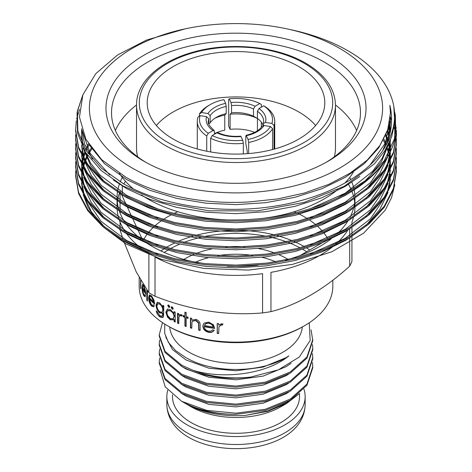 <?xml version="1.0" encoding="UTF-8"?>
<svg xmlns="http://www.w3.org/2000/svg" width="472" height="472" viewBox="0 0 472 472"><rect width="100%" height="100%" fill="white"/><g stroke="black" fill="none" stroke-linecap="round" stroke-linejoin="round"><path stroke-width="0.71" d="M335.474 105.085C334.972 88.577 325.066 74.617 305.767 63.207C277.011 46.156 229.681 41.571 193.036 52.185C159.288 61.384 136.196 82.523 136.526 105.085A99.474 57.431 0 0 0 165.66 145.695A99.474 57.431 0 0 0 274.067 158.144A99.474 57.431 0 0 0 335.474 105.085L335.474 148.202A99.474 57.431 180 0 1 334.347 156.822M298.788 66.576A88.795 51.265 0 0 0 202.022 55.46A88.795 51.265 0 0 0 147.205 102.825A88.795 51.265 0 0 0 173.212 139.075A88.795 51.265 0 0 0 269.978 150.19A88.795 51.265 0 0 0 324.795 102.825A88.795 51.265 0 0 0 298.788 66.576M156.374 125.511A88.795 51.265 180 0 1 298.788 111.947A88.795 51.265 180 0 1 315.626 125.511M166.864 312.718L167.536 315.42L170.374 318.606L173.153 318.736L174.062 316.582C173.832 314.063 172.61 312.134 170.386 310.794L167.536 310.794L166.864 312.718M174.062 321.515L174.062 319.798L170.333 319.804L167.536 317.178L165.831 312.086L167.536 309.083L170.368 309.567L174.062 313.443L174.062 311.608A96.819 55.897 0 0 0 175.212 312.157L175.212 322.057A96.819 55.897 0 0 1 174.062 321.515L174.416 321.267L174.416 319.556L170.711 319.568L167.932 316.954L166.232 311.868L167.312 309.166M139.181 277.63L139.181 286.227A96.819 55.897 0 0 0 167.536 325.751L169.106 326.653A94.606 54.622 0 0 0 169.106 326.653A94.606 54.622 0 0 0 302.894 326.653L304.464 325.751A96.819 55.897 0 0 0 332.819 286.227L332.819 280.209M306.694 251.735A94.606 54.622 0 0 0 302.894 249.411A94.606 54.622 0 0 0 302.865 249.393M169.106 326.653L167.536 325.751A96.819 55.897 0 0 0 304.464 325.751M309.715 249.989A96.819 55.897 0 0 0 306.93 248.178M169.696 326.99A66.387 38.332 0 0 0 189.054 352.177A66.387 38.332 0 0 0 259.865 360.844A66.387 38.332 0 0 0 302.304 326.99M172.487 394.852L172.487 396.627A63.514 36.668 0 0 0 191.089 422.558A63.514 36.668 0 0 0 260.308 430.505A63.514 36.668 0 0 0 299.513 396.627L299.513 393.5M184.965 403.2L191.089 406.746A63.514 36.668 0 0 0 280.911 406.746L286.18 403.702M167.761 390.149A69.154 39.925 0 0 0 166.846 396.627A69.154 39.925 0 0 0 187.101 424.859A69.154 39.925 0 0 0 262.467 433.514A69.154 39.925 0 0 0 305.154 396.627A69.154 39.925 0 0 0 303.915 389.105M305.154 404.575A69.154 39.925 0 0 1 262.467 441.467A69.154 39.925 0 0 1 187.101 432.812A69.154 39.925 0 0 1 166.846 404.575C167.07 416.369 173.212 425.095 179.248 430.493A66.941 38.651 0 0 0 188.664 437.326A66.941 38.651 0 0 0 292.752 430.493C298.788 425.095 304.93 416.369 305.154 404.575L305.154 396.627M327.934 55.165A130.012 75.06 0 0 0 144.066 55.165A130.012 75.06 0 0 0 144.066 161.324L144.066 161.324A130.012 75.06 0 0 0 327.934 161.324A130.012 75.06 0 0 0 327.934 55.165M325.934 162.451A124.478 71.868 0 0 0 360.478 112.761A124.478 71.868 0 0 0 324.022 61.944A124.478 71.868 0 0 0 188.363 46.362A124.478 71.868 0 0 0 111.522 112.761A124.478 71.868 0 0 0 146.066 162.451M144.42 241.511A118.95 68.676 0 0 0 151.89 246.248A118.95 68.676 0 0 0 198.818 262.922M227.345 266.178A118.95 68.676 0 0 0 258.196 265.152M285.336 260.178A118.95 68.676 0 0 0 331.014 239.003M337.303 233.675A118.95 68.676 0 0 0 347.952 220.89M349.964 217.362A118.95 68.676 0 0 0 353.493 208.406M353.835 207.06A118.95 68.676 0 0 0 354.938 198.441L354.95 206.341M354.909 195.945A118.95 68.676 0 0 0 354.183 189.897M353.965 188.859A118.95 68.676 0 0 0 351.764 181.897M350.755 179.608A118.95 68.676 0 0 0 349.681 177.478M144.42 250.549A118.95 68.676 0 0 0 148.875 253.476L148.875 292.734A118.95 68.676 0 0 0 151.89 294.54A118.95 68.676 0 0 0 155.022 296.28L155.022 257.022A118.95 68.676 0 0 0 262.568 273.66L262.568 312.918A118.95 68.676 0 0 0 270.963 311.62L270.963 272.362A118.95 68.676 0 0 0 333.037 246.437M335.916 243.983A118.95 68.676 0 0 0 347.952 229.923M349.693 228.826L349.693 236.708M349.693 237.835L349.693 266.167A118.95 68.676 0 0 0 351.941 261.317L351.941 236.478M351.941 235.345L351.941 227.439M351.941 225.097L351.941 222.058A118.95 68.676 0 0 0 353.493 217.439M354.177 214.53A118.95 68.676 0 0 0 354.938 207.473M354.69 202.205A118.95 68.676 0 0 0 354.183 198.93M353.699 196.794A118.95 68.676 0 0 0 351.917 191.319M351.144 189.49A118.95 68.676 0 0 0 348.259 184.021M346.914 181.909A118.95 68.676 0 0 0 346.495 181.295M327.586 238.283A96.819 55.897 0 0 0 323.957 233.044M322.553 231.357A96.819 55.897 0 0 0 317.733 226.448M315.91 224.849A96.819 55.897 0 0 0 309.738 220.188M307.366 218.636A96.819 55.897 0 0 0 304.464 216.884A96.819 55.897 0 0 0 297.755 213.362M349.693 266.167C323.391 289.932 297.148 305.083 270.963 311.62M262.568 312.918C226.867 315.98 191.018 310.434 155.022 296.28M168.752 305.042L169.755 306.717L169.472 307.349L168.752 307.301L167.767 305.608L168.05 304.977L168.752 305.042M172.197 306.871L173.248 308.523L172.97 309.142L172.197 309.13L171.165 307.467L171.442 306.841L172.197 306.871M179.342 314.653L178.752 315.184L181.165 314.541L182.239 315.302L181.561 316.092L180.935 315.668L179.62 315.839L178.965 316.995L178.752 323.633A96.819 55.897 0 0 1 177.56 323.119L177.56 313.213A96.819 55.897 0 0 0 178.752 313.727L178.752 315.184L179.171 314.777M184.924 317.349A96.819 55.897 0 0 1 183.13 316.688L183.13 315.473A96.819 55.897 0 0 0 184.924 316.134L184.924 312.139A96.819 55.897 0 0 0 186.192 312.588L186.192 316.582A96.819 55.897 0 0 0 188.033 317.202L188.033 318.417A96.819 55.897 0 0 1 186.192 317.798L186.192 326.482A96.819 55.897 0 0 1 184.924 326.04L184.924 317.349L185.213 317.078L185.213 325.768A96.264 55.578 0 0 0 186.192 326.111M190.452 317.975A96.819 55.897 0 0 0 191.774 318.37L191.774 320.158L195.927 319.361C198.983 320.547 200.376 322.565 200.098 325.409L200.098 330.465A96.819 55.897 0 0 1 198.718 330.14L198.553 323.19L195.691 320.512L192.446 321.261L191.974 322.099L191.774 328.276A96.819 55.897 0 0 1 190.452 327.875L190.452 317.975M212.807 329.692L214.093 330.441C212.907 332.099 211.102 332.736 208.677 332.353C205.06 331.433 203.131 329.368 202.877 326.152L203.456 323.993L204.193 323.113L208.712 322.105L213.427 324.783L214.713 328.388A96.819 55.897 0 0 1 204.282 326.671C204.494 328.966 205.898 330.447 208.494 331.102C210.376 331.397 211.816 330.925 212.807 329.692M217.214 323.485A96.819 55.897 0 0 0 218.678 323.644L218.678 325.102L221.592 323.751L222.878 324.193L222.07 325.184L221.315 324.942L218.937 326.848L218.678 333.545A96.819 55.897 0 0 1 217.214 333.385L217.214 323.485M132.331 168.097A146.609 84.647 0 0 0 339.669 168.097A146.609 84.647 0 0 0 339.669 48.392A146.609 84.647 0 0 0 286.681 28.816A146.609 84.647 0 0 0 185.319 28.816A146.609 84.647 0 0 0 132.331 168.097M82.801 94.966L77.402 111.026L77.839 130.956L86.004 150.403L101.48 168.292L123.463 183.761C161.3 205.391 219.291 214.341 271.506 206.624C324.122 199.225 368.579 175.755 385.907 145.523C391.766 132.249 393.087 118.844 389.866 105.309L390.45 113.068L387.783 129.582L379.901 145.459L367.11 160.209L349.823 173.348L328.689 184.399L304.292 193.054L277.701 198.93L249.44 201.904C204.193 204.724 158.144 195.485 125.971 177.301L101.716 159.742L85.892 139.293L79.461 117.15L82.871 94.778L95.816 73.644L117.475 55.035L146.591 40.049L185.319 28.816M385.907 145.523A158.604 91.568 0 0 0 393.819 106.525A158.604 91.568 0 0 0 348.147 50.876A158.604 91.568 0 0 0 290.829 29.701L286.681 28.816M393.819 106.525L394.757 122.85L391.595 137.081L384.786 150.792L374.402 163.825L344.247 186.298L303.962 202.476L257.317 210.895L208.665 210.801L162.527 202.264L123.204 186.086L101.12 170.48L85.656 152.521L77.514 133.069L77.066 112.973L77.402 111.026M77.255 111.953L81.503 98.866M75.709 170.787L75.555 175.867L78.582 193.496L87.774 210.754L102.772 226.625L122.549 240.236L146.609 251.387L174.599 259.753L205.001 264.768L236 266.238L266.999 264.22L297.401 258.627L325.391 249.676L349.451 237.976L369.234 223.816L384.232 207.361L393.418 189.52L396.445 171.348L396.297 166.268M396.439 170.787L396.256 166.834M75.555 174.74L78.582 192.364L87.768 209.621L102.766 225.492L122.549 239.109L146.609 250.254L174.599 258.627L205.001 263.636L236 265.111L266.999 263.093L297.401 257.494L325.391 248.543L349.451 236.85L369.234 222.684L384.232 206.234L393.418 188.393L396.445 170.221M75.709 161.748L75.555 166.834L78.582 184.458L87.768 201.715L102.766 217.586L122.549 231.203L146.609 242.348L174.599 250.72L205.001 255.735L236 257.205L266.999 255.187L297.401 249.588L325.391 240.637L349.451 228.944L369.234 214.784L384.232 198.328L393.418 180.487L396.445 162.315L396.297 157.235M396.439 161.748L396.256 157.801M75.555 165.702L78.582 183.325L87.768 200.588L102.766 216.459L122.549 230.076L146.609 241.221L174.599 249.588L205.001 254.603L236 256.078L266.999 254.054L297.401 248.461L325.391 239.51L349.451 227.817L369.234 213.651L384.232 197.202L393.418 179.36L396.445 161.188M75.709 152.716L75.555 157.801L78.582 175.425L87.768 192.682L102.766 208.553L122.549 222.17L146.609 233.315L174.599 241.682L205.001 246.697L236 248.172L266.999 246.148L297.401 240.555L325.391 231.605L349.451 219.911L369.234 205.745L384.232 189.296L393.418 171.454L396.445 153.282L396.297 148.202M396.439 152.716L396.256 148.763M75.555 156.669L78.582 174.292L87.768 191.555L102.766 207.426L122.549 221.038L146.609 232.189L174.599 240.555L205.001 245.57L236 247.039L266.999 245.021L297.401 239.428L325.391 230.478L349.451 218.778L369.234 204.618L384.232 188.163L393.418 170.321L396.445 152.149M75.709 143.683L75.555 148.763L78.582 166.386L87.768 183.649L102.766 199.52L122.549 213.132L146.609 224.283L174.599 232.649L205.001 237.664L236 239.133L266.999 237.115L297.401 231.522L325.391 222.572L349.451 210.878L369.234 196.712L384.232 180.257L393.418 162.421L396.445 144.249L396.297 139.163M396.439 143.683L396.256 139.73M75.555 147.636L78.582 165.259L87.768 182.517L102.766 198.387L122.549 212.005L146.609 223.15L174.599 231.522L205.001 236.537L236 238.006L266.999 235.988L297.401 230.389L325.391 221.439L349.451 209.745L369.234 195.585L384.232 179.13L393.418 161.288L396.445 143.116M396.256 138.603L395.79 134.644M395.583 133.387L394.167 127.34M391.583 120.148L390.279 117.292M75.709 134.65L75.555 139.73L78.582 157.353L87.768 174.61L102.766 190.482L122.549 204.099L146.609 215.25L174.599 223.616L205.001 228.631L236 230.1L266.999 228.082L297.401 222.483L325.391 213.539L349.451 201.839L369.234 187.679L384.232 171.224L393.418 153.382L396.445 135.21L396.291 130.048M396.439 134.65L396.25 130.632M396.073 128.862L394.834 121.935M390.946 110.808L390.326 109.492M75.555 138.603L78.582 156.226L87.768 173.484L102.766 189.355L122.549 202.972L146.609 214.117L174.599 222.483L205.001 227.498L236 228.973L266.999 226.949L297.401 221.356L325.391 212.406L349.451 200.712L369.234 186.546L384.232 170.097L393.418 152.255L396.445 134.083M396.12 128.136L394.893 121.05M390.663 109.061L390.214 108.129M76.311 120.732L75.555 130.697L78.582 148.32L87.768 165.578L102.766 181.449L122.549 195.066C151.217 211.692 194.942 221.716 236 221.067C277.058 221.02 320.783 210.128 349.451 192.806C375.983 176.912 391.394 157.766 395.672 135.375A160.445 92.63 0 0 1 337.804 197.91L364.88 181.047L384.161 160.893L394.539 138.638L395.388 115.599L394.669 112.094M79.532 109.392L76.647 118.944M75.555 129.564L78.582 147.187L87.768 164.451L102.766 180.322L122.549 193.933C151.217 210.565 194.942 220.583 236 219.94C273.837 219.433 307.773 212.093 337.804 197.91M102.878 226.719L125.941 243.93L161.654 259.417L203.65 268.391L248.478 270.102L292.422 264.397L331.881 251.747L363.629 233.186L385.164 210.246L391.553 197.668L394.81 184.735M162.474 322.594L159.212 334.967L165.052 351.369L181.702 365.186L193.083 370.331C223.563 379.7 266.816 374.154 288.858 355.876C264.285 372.561 216.624 374.16 188.894 359.192L185.891 357.658L175.513 350.525L168.351 342.294L164.693 333.315L164.746 324.069M193.083 370.331A76.788 44.333 0 0 0 250.679 377.081L278.356 369.865L299.289 357.038L310.163 340.477L309.248 322.777M236 414.31C215.291 414.375 197.963 410.492 184.015 402.663L181.702 401.324A76.788 44.333 0 0 0 236 414.31L265.388 410.369L290.298 400.197L306.947 385.246L312.788 367.717L312.505 362.638M160.126 369.806L165.2 386.833L181.702 401.324L206.612 410.369L236 413.183L265.388 409.242L290.298 399.064L306.947 384.119L312.788 366.585M159.536 358.118L159.212 363.198L165.052 379.6L181.702 393.418L206.612 402.463L236 405.277L265.388 401.336L290.298 391.158L306.947 376.213L312.788 358.685L312.505 353.599M159.212 362.071L165.052 378.473L181.702 392.291L206.612 401.336L236 404.144L265.388 400.209L290.298 390.031L306.947 375.081L312.788 357.552M159.536 349.085L159.212 354.165L165.052 370.567L181.702 384.385L206.612 393.43L236 396.238L265.388 392.303L290.298 382.125L306.947 367.181L312.788 349.646L312.505 344.566M159.212 353.038L165.052 369.434L181.702 383.258L206.612 392.303L236 395.111L265.388 391.17L290.298 380.998L306.947 366.048L312.788 348.519M159.536 340.046L159.212 345.132L165.052 361.534L181.702 375.352L206.612 384.397L236 387.205L265.388 383.27L290.298 373.092L306.947 358.142L312.788 340.613L311.072 329.857M159.212 343.999L165.052 360.401L181.702 374.219L206.612 383.27L236 386.078L265.388 382.137L290.298 371.96L306.947 357.015L312.788 339.486M159.212 334.967L159.212 336.093L165.052 352.495L181.702 366.313C199.054 376.137 226.625 380.467 250.679 377.081M185.938 403.772C202.671 413.018 222.589 416.876 245.688 415.36L267.777 411.33L286.581 403.471L299.024 393.925M136.526 104.99A124.478 71.868 0 0 0 115.363 130.478M119.416 173.395A124.478 71.868 0 0 0 133.375 188.877M141.37 194.889A124.478 71.868 0 0 0 147.978 199.019A124.478 71.868 0 0 0 226.412 219.852M214.583 133.558A33.193 19.163 180 0 1 224.766 130.166L224.766 115.056A33.193 19.163 0 0 0 214.66 118.407M197.272 121.345A38.728 22.361 180 0 1 197.975 117.115L200.116 115.64A36.515 21.081 180 0 0 208.299 133.275L206.73 135.983A38.728 22.361 180 0 1 197.272 121.345L197.272 148.202A38.728 22.361 0 0 0 197.296 148.963M261.358 107.156L261.358 104.448L259.789 103.545A36.515 21.081 180 0 0 229.25 98.819L228.672 99.391L228.672 126.242L230.112 129.34A33.193 19.163 180 0 1 254.668 132.355M274.704 148.963A38.728 22.361 0 0 0 274.728 148.202L274.728 121.345A38.728 22.361 180 0 1 274.025 125.576L271.884 123.434A36.515 21.081 180 0 0 263.7 105.805L265.27 106.701A38.728 22.361 180 0 1 274.728 121.345M261.901 218.495A124.478 71.868 0 0 0 337.533 189.779M344.82 183.095A124.478 71.868 0 0 0 353.333 172.203M356.637 130.478A124.478 71.868 0 0 0 335.474 104.99M122.319 177.478A118.95 68.676 0 0 0 120.242 181.897M119.469 183.909A118.95 68.676 0 0 0 117.616 191.018M117.451 192.045A118.95 68.676 0 0 0 117.05 197.685A118.95 68.676 0 0 0 117.103 199.733M117.186 200.913A118.95 68.676 0 0 0 118.95 209.898M119.416 211.314A118.95 68.676 0 0 0 125.027 222.406M126.284 224.212A118.95 68.676 0 0 0 140.986 239.003M81.544 182.475L82.694 192.6M83.155 194.558L88.04 207.226L96.152 219.403M91.757 149.064L89.627 152.485M87.833 155.772L85.438 161.064M84.807 162.734L83.479 166.893M83.273 167.66L82.104 173.413M81.98 174.304L81.55 181.354M394.734 112.725L395.394 115.711M395.388 115.599L395.672 135.375M304.328 246.62A96.819 55.897 0 0 0 293.861 241.41M292.121 240.679A96.819 55.897 0 0 0 277.247 235.652M274.545 234.95A96.819 55.897 0 0 0 195.709 235.398M193.024 236.136A96.819 55.897 0 0 0 178.251 241.363M174.563 243.027A96.819 55.897 0 0 0 166.185 247.493M164.911 248.278A96.819 55.897 0 0 0 160.905 250.945M167.106 309.272L167.536 309.083M296.18 212.624A96.819 55.897 0 0 0 294.186 211.733M177.814 211.733A96.819 55.897 0 0 0 174.233 213.368M170.935 215.02A96.819 55.897 0 0 0 163.194 219.563M162.014 220.359A96.819 55.897 0 0 0 154.745 226.017M153.837 226.843A96.819 55.897 0 0 0 148.249 232.796M147.559 233.669A96.819 55.897 0 0 0 143.447 240M162.126 316.269L162.545 316.063L163.247 313.048L159.748 312.995C157.471 310.989 156.244 308.363 156.073 305.113L157.288 302.304L159.778 302.941L162.828 306.983L162.828 305.254A96.819 55.897 0 0 0 163.813 305.897L163.518 316.606L162.681 317.638L159.86 316.901C158.079 315.615 156.852 313.609 156.197 310.895A96.819 55.897 0 0 0 157.046 311.603L159.778 315.62L162.126 316.269L162.828 313.768L162.828 313.255L162.392 313.561M149.512 300.676L149.146 297.59L149.754 295.006L149.258 295.147L151.465 295.726L153.955 300.098L154.663 304.18A96.819 55.897 0 0 1 149.299 298.735L151.359 304.647L152.975 305.378L153.612 304.788L154.32 306.003L153.483 306.859L151.447 305.956C149.659 303.767 148.727 301.024 148.645 297.732L149.258 295.147L149.718 294.829M147.406 290.764L147.406 301.095A96.819 55.897 0 0 1 146.81 300.304L146.81 289.95M142.597 286.256L142.922 284.504L142.391 284.587L143.712 285.365L145.305 289.985L145.771 294.133A96.819 55.897 0 0 1 142.414 288.18L143.641 294.28L144.615 295.177L145.081 294.634L145.541 295.92L144.922 296.717L143.7 295.596C142.621 293.242 142.066 290.416 142.042 287.112L142.703 284.297M140.821 280.569L140.821 288.793A96.819 55.897 0 0 1 140.562 287.95L140.562 280.108M148.875 292.734L136.284 272.019L123.528 240.785M123.033 239.381L120.059 229.764M125.505 181.295A118.95 68.676 0 0 0 123.788 183.944M122.702 185.809A118.95 68.676 0 0 0 122.307 186.534L122.307 193.797M122.307 194.924L122.307 196.234M120.059 228.631L120.059 222.058M120.059 213.025L120.059 211.692M120.059 210.565L120.059 202.659M120.059 201.526L120.059 193.626M120.059 192.493L120.059 191.384A118.95 68.676 0 0 0 119.711 192.287M119.375 193.219A118.95 68.676 0 0 0 117.616 200.051M117.451 201.084A118.95 68.676 0 0 0 117.31 202.205M117.05 200.83L117.05 206.718A118.95 68.676 0 0 0 117.103 208.772M117.186 209.946A118.95 68.676 0 0 0 118.95 218.937M119.416 220.347A118.95 68.676 0 0 0 125.027 231.445M126.284 233.245A118.95 68.676 0 0 0 140.986 248.036M299.986 247.8A94.606 54.622 0 0 0 288.498 242.596M286.551 241.865A94.606 54.622 0 0 0 269.058 236.855M265.6 236.153A94.606 54.622 0 0 0 204.653 236.496M201.208 237.239A94.606 54.622 0 0 0 183.809 242.478M179.608 244.177A94.606 54.622 0 0 0 170.51 248.614M169.129 249.393A94.606 54.622 0 0 0 164.227 252.449M322.134 242.82L300.121 255.529M142.432 239.593L137.877 229.781M137.216 228.359L132.561 218.324M131.889 216.872L127.11 206.577M126.413 205.084L121.481 194.458M120.767 192.912L120.059 191.384M145.164 296.581L143.754 294.469M143.7 295.596L144.225 295.502M142.609 288.15L142.579 287.324M142.042 287.112L142.579 287.035M142.414 288.18L142.945 288.097A96.264 55.578 0 0 0 145.748 293.189M144.615 295.177L145.223 295.041M145.76 292.003L145.24 292.109L143.73 286.628L144.261 286.528L143.364 285.737M143.73 286.628L142.833 285.825L142.45 287.047A96.819 55.897 0 0 0 145.24 292.109M143.464 285.707L142.833 285.825M146.81 300.304L147.323 300.18A96.264 55.578 0 0 0 147.406 300.286M147.323 300.18L147.323 290.658M153.707 306.747L151.931 305.803L149.718 301.514M151.447 305.956L151.931 305.803M148.645 297.732L149.146 297.59M149.299 298.735L149.795 298.593A96.264 55.578 0 0 0 154.645 303.567M152.975 305.378L153.748 305.018M153.866 302.239L154.332 302.068L151.984 296.823L150.019 296.322L149.37 297.602A96.819 55.897 0 0 0 153.866 302.239L151.506 296.976L150.019 296.322L150.515 296.174M151.984 296.823L151.506 296.976M174.416 321.267A96.264 55.578 0 0 0 175.212 321.644M174.062 319.798L174.416 319.556M170.333 319.804L170.711 319.568M165.831 312.086L166.232 311.868M174.062 313.443L174.416 311.78M173.318 318.606L174.416 316.334C174.192 313.821 172.97 311.892 170.758 310.558L167.932 310.57M174.416 316.334L174.062 316.582M170.758 310.558L170.386 310.794M168.25 310.322L167.536 310.794M169.637 307.195L169.135 307.071L168.274 304.912M168.752 307.301L169.135 307.071M167.767 305.608L168.156 305.384M173.124 308.995L172.563 308.889L171.655 306.759M172.197 309.13L172.563 308.889M171.165 307.467L171.537 307.231M162.887 317.514L160.297 316.706L156.84 311.431M159.86 316.901L160.297 316.706M162.586 313.443L160.185 312.8C157.919 310.8 156.698 308.181 156.533 304.936L157.53 302.227M159.748 312.995L160.185 312.8M156.073 305.113L156.533 304.936M162.828 306.983L163.247 306.776L163.247 305.531M161.914 312.352L163.247 309.939C163.088 307.49 162.102 305.514 160.285 304.015L157.872 303.685L156.922 305.868C157.058 308.369 158.014 310.352 159.796 311.815L161.914 312.352L162.828 310.151C162.669 307.697 161.672 305.714 159.849 304.21L157.872 303.685M163.247 309.939L162.828 310.151M160.285 304.015L159.849 304.21M181.873 315.827L181.248 315.402L179.797 315.721M180.935 315.668L181.248 315.402M177.56 323.119L177.891 322.86A96.264 55.578 0 0 0 178.752 323.231M177.891 322.86L177.891 313.361M186.192 317.798L186.475 317.526A96.264 55.578 0 0 0 188.033 318.051M183.13 316.688L183.431 316.423A96.264 55.578 0 0 0 185.213 317.078M183.431 316.423L183.431 315.585M184.924 316.134L185.213 312.24M198.718 330.14L198.93 329.845A96.264 55.578 0 0 0 200.098 330.117M198.93 329.845L198.771 322.895L195.921 320.222L192.576 321.119M198.553 323.19L198.771 322.895M190.452 327.875L190.712 327.597A96.264 55.578 0 0 0 191.774 327.916M190.712 327.597L190.712 318.051M214.217 330.129C213.043 331.786 211.249 332.43 208.83 332.046C205.237 331.132 203.314 329.067 203.072 325.851L203.556 323.839M208.677 332.353L208.83 332.046M202.877 326.152L203.072 325.851M204.282 326.671L204.464 326.37A96.264 55.578 0 0 0 214.701 328.058M205.969 323.426L204.429 325.485A96.819 55.897 0 0 0 213.261 326.978L213.391 326.665C212.754 324.701 211.267 323.485 208.937 323.025L205.969 323.426L204.854 324.63M208.937 323.025L205.798 323.727M213.261 326.978C212.618 325.007 211.126 323.792 208.783 323.332M222.955 323.88L222.147 324.866L221.397 324.624L218.937 326.848M222.07 325.184L222.147 324.866M221.315 324.942L221.397 324.624M217.214 333.385L217.321 333.073A96.264 55.578 0 0 0 218.678 333.22M217.321 333.073L217.321 323.497M81.573 182.534L83.084 193.302M83.674 195.467L91.391 211.757L104.507 226.932M119.552 238.496L126.785 242.873L149.943 253.594L176.894 261.641L206.158 266.456L236 267.866L265.842 265.907L295.106 260.509L322.057 251.883L345.215 240.614L350.236 237.516M365.942 225.463L379.795 209.515L388.049 192.346M388.692 190.074L390.397 178.858M390.438 177.643L390.45 174.174L390.32 177.885M89.108 144.81L87.296 148.202M86.754 149.329L86.158 150.639M85.479 152.238L83.721 157.235M83.308 158.692L82.116 164.398M81.986 165.288L81.55 172.321M81.573 173.495L83.084 184.269M83.674 186.428L91.391 202.724L104.507 217.899M119.552 229.463L126.785 233.841L149.943 244.561L176.894 252.608L206.158 257.423L236 258.827L265.842 256.874L295.106 251.476L322.057 242.85L345.215 231.581L350.236 228.477M365.942 216.43L379.795 200.482L388.049 183.307M388.692 181.042L390.397 169.826M390.438 168.61L390.261 162.881M390.149 161.748L390.108 161.377M390.002 160.474L388.916 154.651M388.409 152.716L387.347 149.329M386.946 148.202L386.721 147.6M385.895 145.547L383.382 140.296M81.55 162.881L81.55 163.288M81.573 164.462L83.084 175.236M83.674 177.395L91.391 193.685L104.507 208.866M119.552 220.424L126.785 224.808L149.943 235.528L176.894 243.57L206.158 248.39L236 249.794L265.842 247.841L295.106 242.443L322.057 233.817L345.215 222.548L350.236 219.445M365.942 207.391L379.795 191.449L388.049 174.274M388.692 172.009L390.397 160.793M390.438 159.577L390.108 152.344M389.955 151.111L389.683 149.329M389.477 148.202L388.55 144.19M387.659 141.205L385.577 135.777M81.55 153.848L81.55 154.25M81.573 155.43L83.084 166.197M83.674 168.362L91.391 184.652L104.507 199.827M119.552 211.391L126.785 215.769L149.943 226.489L176.894 234.537L206.158 239.351L236 240.761L265.842 238.808L295.106 233.41L322.057 224.784L345.215 213.515L350.236 210.412M365.942 198.358L379.795 182.416L388.049 165.241M388.692 162.976L390.397 151.754M390.45 150.084L390.261 144.81M390.149 143.683L389.86 141.411M389.028 137.057L387.347 131.257M81.55 144.987L83.084 157.164M83.674 159.329L91.391 175.619L104.507 190.794M119.552 202.358L126.785 206.736L149.943 217.456L176.894 225.504L206.158 230.318L236 231.722L265.842 229.77L295.106 224.371L322.057 215.745L345.215 204.476L350.236 201.373M365.942 189.325L379.795 173.377L388.049 156.202M388.869 153.235L390.45 140.036M389.996 133.358L388.716 126.744M81.55 135.777L82.128 143.399M83.066 148.043L90.689 165.501L104.507 181.761M119.552 193.325L126.785 197.703L149.943 208.423L176.894 216.465L206.158 221.285L236 222.69L265.842 220.737L295.106 215.338L322.057 206.712L345.215 195.443L350.236 192.34M366.903 179.395L381.417 161.808L389.164 142.927M390.438 130.13L389.683 122.224M81.591 128.779L84.6 144.096L92.453 159.111M113.245 179.92L126.785 188.67L149.943 199.39L176.894 207.432L206.158 212.252L236 213.657L265.842 211.704L295.106 206.305L322.057 197.679L345.215 186.41L359.841 176.44M382.804 150.391L388.562 136.349L390.45 122.224L390.261 117.705M88.972 144.585L104.371 163.566L126.785 179.631L149.943 190.352L176.894 198.399L206.158 203.214L236 204.624L265.842 202.665L295.106 197.267L322.057 188.641L345.215 177.372L364.26 163.731L378.697 147.878L387.541 130.697L390.45 112.92M91.179 148.202L89.108 151.589M88.47 152.716L88.063 153.477M87.29 154.993L84.966 160.327M84.453 161.748L83.107 166.244M82.919 167.029L81.874 172.97M81.78 173.908L81.626 181.513M81.721 182.823L84.459 195.644M85.515 198.447L101.091 221.368L126.785 240.614L157.784 254.095M310.334 253.871L345.215 238.36L370.473 218.784L386.078 195.591M387.205 192.647L390.208 179.242M88.441 143.742L86.754 147.069M86.234 148.202L85.585 149.73M84.942 151.359L83.402 156.102M82.919 157.99L81.874 163.937M81.78 164.87L81.626 172.481M81.721 173.79L84.459 186.611M85.515 189.408L101.091 212.335L126.785 231.581L157.784 245.056M310.334 244.838L345.215 229.321L370.473 209.745L386.078 186.552M387.205 183.614L390.208 170.209M390.32 168.852L390.344 161.748M390.208 160.049L389.276 153.978M388.716 151.589L387.73 148.202M387.347 147.069L387.223 146.709M386.373 144.45L383.972 139.163M81.55 160.622L81.626 163.442M81.721 164.757L84.459 177.578M85.515 180.375L101.091 203.302L126.785 222.548L157.784 236.024M310.334 235.805L345.215 220.288L370.473 200.712L386.078 177.519M387.205 174.575L390.208 161.176M390.32 159.813L390.291 151.972M390.173 150.662L389.86 148.202M389.683 147.069L388.928 143.417M388.037 140.143L386.061 134.65M81.55 151.589L81.626 154.409M81.721 155.719L84.459 168.545M85.515 171.342L101.091 194.263L126.785 213.515L157.784 226.991M310.334 226.767L345.215 211.255L370.473 191.679L386.078 168.486M387.205 165.542L390.208 152.143M390.356 150.279L390.344 143.683M390.261 142.556L390.09 140.886M389.311 136.072L387.73 130.13M81.615 145.128L84.459 159.507M85.515 162.309L101.091 185.23L126.785 204.476L157.784 217.952M310.334 217.734L345.215 202.217L370.473 182.64L386.078 159.453M387.488 155.701L390.409 140.131M390.173 132.579L388.993 125.611M81.662 130.13L81.55 133.517L82.836 144.839M84.517 150.651L90.624 163.147L99.946 175.018L126.785 195.443L157.784 208.919M310.334 208.701L345.215 193.184L372.526 171.401L381.883 158.775L387.86 145.535M390.391 131.529L389.86 121.097M81.792 129.446L90.093 153.252L109.764 174.976M370.184 164.87L385.388 142.975L390.45 119.965L390.344 116.578M245.688 415.36L267.636 410.959L286.062 402.834L288.882 401.029M180.906 392.975L185.938 396.055L208.907 404.351L236 406.899L263.093 403.224L286.062 393.796L288.882 391.99M180.906 383.937L185.938 387.022L208.907 395.318L236 397.866L263.093 394.191L286.062 384.763L288.882 382.957M180.906 374.904L185.938 377.989L208.907 386.285L236 388.828L263.093 385.152L286.062 375.73L288.882 373.924M180.906 365.871L185.938 368.951L208.907 377.252L236 379.795L263.093 376.119L286.062 366.697L291.165 363.263M165.749 337.055L172.457 349.516L185.938 359.918L208.907 368.213L236 370.762L263.093 367.086L286.062 357.658L288.858 355.876M137.653 156.822A99.474 57.431 180 0 1 136.526 148.202L136.526 105.085M243.328 143.299A38.728 22.361 180 0 1 210.642 138.243L212.211 135.529A36.515 21.081 180 0 0 242.75 140.255L243.328 143.299L243.328 153.913M242.75 140.255L241.027 136.538A29.878 17.246 180 0 1 216.919 132.809L212.211 135.529M240.69 136.16L241.027 136.538M216.919 132.809L217.981 132.673C224.578 135.7 232.147 136.862 240.69 136.154M210.642 151.954L210.642 138.243M208.299 133.275L213.008 130.555A29.878 17.246 180 0 1 206.553 116.637L200.116 115.64M214.583 134.16L214.182 130.478L213.008 130.555M206.553 116.637L208.701 118.773L208.701 123.705M206.73 151.223L206.73 135.983M210.182 104.631A36.515 21.081 180 0 0 201.55 112.554L199.402 114.029A38.728 22.361 180 0 1 208.618 105.533L210.182 104.631A36.515 21.081 180 0 1 223.905 99.645L225.628 103.362L226.206 106.406L226.206 113.634L224.766 115.056M201.55 112.554L207.981 113.551A29.878 17.246 180 0 1 225.628 103.362M208.748 123.865L210.128 122.915L210.128 115.687L207.981 113.551M210.128 122.915A27.665 15.971 180 0 1 216.441 117.28A27.665 15.971 180 0 1 226.206 113.634M199.402 116.13L199.402 114.029M229.25 98.819L230.973 102.536A29.878 17.246 180 0 1 255.081 106.265L259.789 103.545M257.417 118.448A33.193 19.163 0 0 0 230.112 114.23L231.545 112.808L231.545 105.58L230.973 102.536M255.081 106.265L253.505 108.979L253.505 116.206L257.435 118.454M231.545 112.808A27.665 15.971 180 0 1 253.505 116.206M230.112 114.23L230.112 129.34M257.435 118.478L257.435 130.744M264.019 125.528L270.45 126.52A36.515 21.081 180 0 1 248.095 139.429L246.024 135.334C254.072 133.364 259.435 130.325 262.096 126.23L264.019 125.528A29.878 17.246 180 0 1 246.372 135.712L245.794 136.278L245.794 143.506L247.234 151.123L247.234 153.677M270.45 126.52L272.598 128.661A38.728 22.361 180 0 1 248.667 142.473L248.095 139.429M272.598 149.535L272.598 128.661M248.667 153.565L248.667 142.473M263.7 105.805L258.992 108.525A29.878 17.246 180 0 1 265.447 122.443L271.884 123.434M263.164 125.546A27.665 15.971 180 0 0 257.417 118.466L257.417 111.239L258.992 108.525M265.447 122.443L263.358 123.522L263.299 125.522M261.346 122.177L261.346 127.251M274.025 149.152L274.025 125.576M167.619 142.302A96.707 55.832 0 0 0 304.381 142.302A96.707 55.832 0 0 0 304.381 63.342A96.707 55.832 0 0 0 167.619 63.342A96.707 55.832 0 0 0 167.619 142.302M275.778 261.86A66.387 38.332 0 0 0 262.107 257.305M252.585 255.435A66.387 38.332 0 0 0 218.035 255.647M208.518 257.659A66.387 38.332 0 0 0 195.378 262.231M288.121 259.417A71.921 41.524 0 0 0 286.858 258.668A71.921 41.524 0 0 0 279.253 254.856M274.627 253.004A71.921 41.524 0 0 0 258.662 248.626M244.85 246.827A71.921 41.524 0 0 0 225.681 246.939M211.857 248.921A71.921 41.524 0 0 0 196.028 253.511M193.951 254.343A71.921 41.524 0 0 0 183.879 259.417M162.828 313.768L163.247 313.561M198.718 325.479L198.93 325.184M214.182 130.478C209.397 126.053 207.45 123.009 208.335 121.345A27.665 15.971 180 0 1 208.701 118.773M210.128 115.687A27.665 15.971 180 0 1 226.206 106.406M231.545 105.58A27.665 15.971 180 0 1 253.505 108.979M257.417 111.239A27.665 15.971 180 0 1 263.665 121.345L263.358 123.522M191.089 406.746L181.702 401.324M117.05 199.703L117.05 197.685M166.846 404.575L166.846 396.627M173.507 318.5L173.153 318.736M179.95 315.579L179.62 315.839M192.7 320.966L192.446 321.261M204.942 324.471L204.76 324.783M390.45 167.401L390.45 165.141M390.45 158.362L390.45 156.102M390.45 149.329L390.45 147.069M390.45 131.257L390.45 129.004M390.45 122.224L390.45 119.965"/></g></svg>
